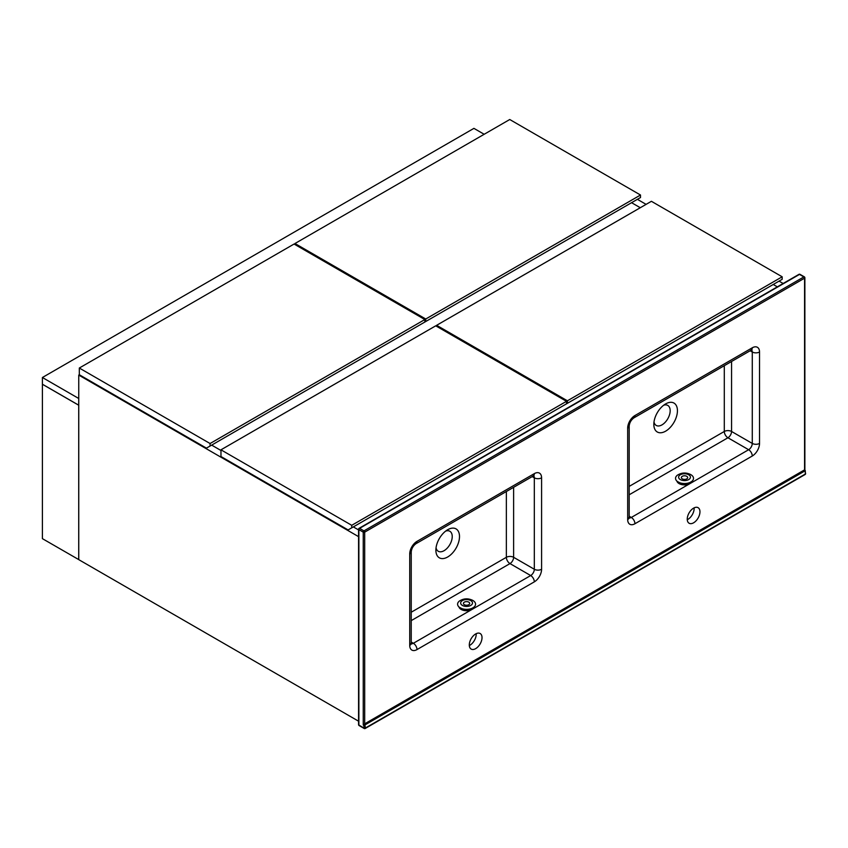 <?xml version="1.0" encoding="UTF-8"?>
<svg xmlns="http://www.w3.org/2000/svg" width="848" height="848" viewBox="0 0 848 848"><rect width="100%" height="100%" fill="white"/><g stroke="black" fill="none" stroke-linecap="round" stroke-linejoin="round"><path stroke-width="1.27" d="M211.671 445.115L220.968 450.489L211.671 445.115M353.33 526.905L358.577 529.936L353.33 526.905M777.33 286.847L773.238 284.483L777.33 286.847M640.293 207.718L631.569 202.693L640.293 207.718M783.139 283.486L779.047 281.123M646.102 204.368L637.389 199.333M79.341 374.763L78.758 375.092L358.577 536.646M78.758 375.092L78.758 559.648L358.577 721.203M782.174 276.798L651.402 201.305L436.646 325.303L567.407 400.797L782.174 276.798L782.174 279.321L563.772 405.408M436.646 325.303L436.646 326.353M567.407 400.797L567.407 403.309M640.505 195.019L509.743 119.515L294.977 243.514L425.749 319.007L640.505 195.019L640.505 197.531L422.113 323.618M294.977 243.514L294.977 244.563M425.749 319.007L425.749 321.519M78.726 559.627L78.726 405.227L42.4 384.261L42.4 538.65L78.758 559.606M78.726 405.227L78.726 398.475L42.4 377.508L473.926 128.366L484.176 134.281M42.4 377.508L42.4 384.218L78.726 405.185M220.968 449.822L220.968 456.531L348.104 529.926L566.496 403.839L566.496 401.316L435.734 325.823L220.968 449.822L351.74 525.315L351.74 527.827M351.74 525.315L566.496 401.316M79.309 368.032L210.071 443.525L210.071 446.037L424.837 322.049L424.837 319.537L294.065 244.033L79.309 368.032L79.309 374.742L206.435 448.136L210.071 446.037M210.071 443.525L424.837 319.537M665.638 403.902L665.638 403.902A16.695 9.635 -60 0 1 677.435 410.718A16.695 9.635 -60 0 1 665.638 431.166A16.695 9.635 -60 0 1 653.829 424.35A16.695 9.635 -60 0 1 665.638 403.902L665.638 403.902M653.999 421.954A11.554 6.678 120 0 0 656.225 425.442A11.554 6.678 120 0 0 662.002 424.869A11.554 6.678 120 0 0 669.549 414.683A11.554 6.678 120 0 0 667.779 405.418A11.554 6.678 120 0 0 663.645 405.238M447.691 529.724L447.691 529.724A16.695 9.635 -60 0 1 459.499 536.54A16.695 9.635 -60 0 1 447.691 556.988A16.695 9.635 -60 0 1 435.883 550.172A16.695 9.635 -60 0 1 447.691 529.724L447.691 529.724M436.052 547.787A11.554 6.678 120 0 0 438.278 551.274A11.554 6.678 120 0 0 444.055 550.702A11.554 6.678 120 0 0 451.613 540.515A11.554 6.678 120 0 0 449.832 531.251A11.554 6.678 120 0 0 445.709 531.071M693.6 522.803A8.989 5.194 120 0 0 699.473 514.884A8.989 5.194 120 0 0 698.095 507.676A8.989 5.194 120 0 0 693.6 508.132A8.989 5.194 120 0 0 687.728 516.05A8.989 5.194 120 0 0 689.106 523.248A8.989 5.194 120 0 0 693.6 522.803M687.272 519.729A8.989 5.194 120 0 0 687.792 519.453A8.989 5.194 120 0 0 694.13 507.846M475.664 648.635A8.989 5.194 120 0 0 481.537 640.717A8.989 5.194 120 0 0 480.159 633.509A8.989 5.194 120 0 0 475.664 633.954A8.989 5.194 120 0 0 469.781 641.872A8.989 5.194 120 0 0 471.159 649.08A8.989 5.194 120 0 0 475.664 648.635M469.326 645.561A8.989 5.194 120 0 0 469.845 645.275A8.989 5.194 120 0 0 476.184 633.679M363.962 725.496L365.053 724.446L363.241 725.072L364.693 723.821L804.572 469.856L805.303 470.693L363.962 725.496L363.241 725.072L363.241 532.141L358.874 529.618L358.874 725.072L363.962 728.008L363.962 725.496M805.303 470.693L804.572 469.856L804.572 278.176L364.693 532.141L364.693 723.821L365.414 728.008L805.303 474.053L805.303 471.117M688.703 474.763A5.904 3.413 0 0 0 680.34 474.763A5.904 3.413 0 0 0 680.34 479.586A5.904 3.413 0 0 0 688.703 479.586A5.904 3.413 0 0 0 688.703 474.763A5.915 3.413 0 0 0 680.34 474.763A5.915 3.413 0 0 0 680.34 479.586A5.915 3.413 0 0 0 688.703 479.586A5.915 3.413 0 0 0 688.703 474.763M691.777 475.283L690.707 474.562C686 472.294 681.527 472.537 677.266 475.283A8.989 5.194 0 0 0 678.167 482.014A8.989 5.194 0 0 0 690.367 482.289A8.989 5.194 0 0 0 691.777 475.283A8.989 5.194 0 0 0 690.876 474.679M676.905 481.102A7.706 4.452 0 0 0 679.078 483.593A7.706 4.452 0 0 0 686.933 484.664A7.706 4.452 0 0 0 692.148 481.102M690.155 482.395L691.639 481.516M679.259 482.554L679.259 483.063C682.767 484.653 686.276 484.653 689.784 483.063L690.155 482.851M677.404 481.516L679.789 482.756M689.254 482.756L689.784 482.554M470.757 600.585A5.904 3.413 0 0 0 462.404 600.585A5.904 3.413 0 0 0 462.404 605.408A5.904 3.413 0 0 0 470.757 605.408A5.904 3.413 0 0 0 470.757 600.585A5.915 3.413 0 0 0 462.393 600.585A5.915 3.413 0 0 0 462.393 605.419A5.915 3.413 0 0 0 470.757 605.419A5.915 3.413 0 0 0 470.757 600.585M473.831 601.115L472.76 600.384C468.064 598.126 463.58 598.359 459.319 601.115A8.989 5.194 0 0 0 460.22 607.846A8.989 5.194 0 0 0 472.431 608.111A8.989 5.194 0 0 0 473.831 601.115A8.989 5.194 0 0 0 472.94 600.501M458.959 606.924A7.706 4.452 0 0 0 461.132 609.415A7.706 4.452 0 0 0 468.997 610.496A7.706 4.452 0 0 0 474.202 606.924M472.209 608.217L473.703 607.348M461.312 608.387L461.312 608.896C464.821 610.486 468.329 610.486 471.848 608.896L472.209 608.684M459.457 607.348L461.842 608.588M471.318 608.588L471.848 608.387M731.559 361.492L731.559 431.473L752.271 443.43L752.271 351.994A5.141 2.968 0 0 0 759.532 351.994A10.271 5.936 120 0 0 752.271 347.797L634.94 415.541A10.271 5.936 120 0 0 627.679 428.123L627.679 519.559A10.271 5.936 120 0 0 634.94 523.746A5.141 2.968 -120 0 0 631.304 517.46L748.636 449.726L727.934 437.769L629.184 494.776M759.532 351.994L759.532 443.43A10.271 5.936 120 0 1 752.271 456.012L634.94 523.746M513.623 487.314L513.623 557.306L534.325 569.262L534.325 477.827A5.141 2.968 0 0 0 541.586 477.827A10.271 5.936 120 0 0 534.325 473.629L416.993 541.363A10.271 5.936 120 0 0 409.732 553.945A5.141 2.968 0 0 0 411.238 551.847C411.63 548.465 413.199 545.752 415.933 543.716L533.254 475.982A5.141 2.968 -120 0 0 534.325 473.629M541.586 477.827L541.586 569.262A10.271 5.936 120 0 1 534.325 581.845L416.993 649.579A5.141 2.968 -120 0 0 413.368 643.282L530.689 575.548L509.987 563.591L411.238 620.609M409.732 553.945L409.732 645.381A10.271 5.936 120 0 0 416.993 649.579M799.484 274.402L359.605 528.357L363.962 530.88L803.851 276.914L799.484 274.402A1.028 0.594 -60 0 1 800.003 274.349A1.028 1.028 0 0 0 798.975 274.349A1.028 0.594 60 0 1 799.484 274.402M629.184 486.392L724.298 431.473L724.298 365.679M629.184 516.231L631.304 517.46A5.141 2.968 -60 0 1 629.205 517.895M751.593 349.948A5.141 2.968 -60 0 1 752.271 351.994L750.141 350.765M627.679 519.559A5.141 2.968 0 0 0 629.184 517.46L629.184 426.025A5.141 2.968 0 0 1 627.679 428.123L627.679 515.361M533.657 475.781A5.141 2.968 -60 0 1 534.325 477.827L532.194 476.597M411.238 642.063L413.368 643.282A5.141 2.968 -60 0 1 411.259 643.727M411.238 612.224L506.351 557.306L506.351 491.511M506.351 557.306A5.141 2.968 -120 0 0 509.987 563.591A5.141 2.968 -60 0 0 513.623 557.306A5.141 2.968 180 0 0 506.351 557.306M541.586 569.262A5.141 2.968 0 0 1 534.325 569.262A5.141 2.968 -60 0 1 530.689 575.548A5.141 2.968 60 0 1 534.325 581.845M409.732 645.381A5.141 2.968 0 0 0 411.238 643.282L411.238 551.847M416.993 541.363A5.141 2.968 60 0 1 415.933 543.716M724.298 431.473A5.141 2.968 -120 0 0 727.934 437.769A5.141 2.968 -60 0 0 731.559 431.473A5.141 2.968 180 0 0 724.298 431.473M759.532 443.43A5.141 2.968 0 0 1 752.271 443.43A5.141 2.968 -60 0 1 748.636 449.726A5.141 2.968 60 0 1 752.271 456.012M634.94 415.541A5.141 2.968 60 0 1 633.88 417.884L751.201 350.15A5.141 2.968 -120 0 0 752.271 347.797M800.003 274.349L804.36 276.861A1.028 0.594 -60 0 1 804.572 277.338A1.028 0.594 0 0 1 804.869 277.752A1.028 1.028 0 0 0 804.36 276.861A1.028 0.594 -60 0 0 803.851 276.914A1.028 0.594 60 0 1 804.572 278.176A1.028 0.594 0 0 0 804.869 277.752L804.869 469.803L805.6 473.629A1.028 0.594 180 0 1 805.303 474.053A1.028 0.594 60 0 1 805.091 474.52L365.202 728.485A1.028 0.594 60 0 0 365.414 728.008A1.028 0.594 180 0 1 363.962 728.008A1.028 0.594 -60 0 0 364.174 728.485A1.028 1.028 0 0 0 365.202 728.485A1.028 0.594 60 0 1 364.693 728.432A1.028 0.594 -60 0 1 364.174 728.485L359.086 725.549A1.028 0.594 -60 0 1 358.874 725.072A1.028 0.594 180 0 1 358.577 724.658L358.577 529.205A1.028 0.594 0 0 0 358.874 529.618A1.028 0.594 -60 0 1 359.605 528.357A1.028 0.594 60 0 0 359.086 528.315A1.028 1.028 0 0 0 358.577 529.205A1.028 0.594 0 0 1 358.874 528.781A1.028 0.594 60 0 1 359.086 528.315L798.975 274.349M363.241 532.141A1.028 0.594 0 0 0 364.693 532.141A1.028 0.594 60 0 0 363.962 530.88A1.028 0.594 -60 0 0 363.241 532.141M359.605 725.496A1.028 0.594 -60 0 1 359.086 725.549A1.028 1.028 0 0 1 358.577 724.658M365.053 724.446L804.932 470.481M686.742 476.311A3.138 1.813 0 0 0 682.301 476.311A3.138 1.813 0 0 0 682.301 478.876A3.138 1.813 0 0 0 686.742 478.876A3.138 1.813 0 0 0 686.742 476.311M468.796 602.144A3.138 1.813 0 0 0 464.354 602.144A3.138 1.813 0 0 0 464.354 604.698A3.138 1.813 0 0 0 468.796 604.698A3.138 1.813 0 0 0 468.796 602.144M410.792 643.537L411.333 644.067L411.238 643.282M533.254 475.982L533.975 475.675L533.254 475.474M628.739 517.715L629.28 518.234L629.184 517.46M751.201 350.15L751.922 349.842L751.201 349.641M629.184 426.025C629.576 422.633 631.135 419.919 633.88 417.884M805.091 474.52A1.028 1.028 0 0 0 805.6 473.629"/></g></svg>
